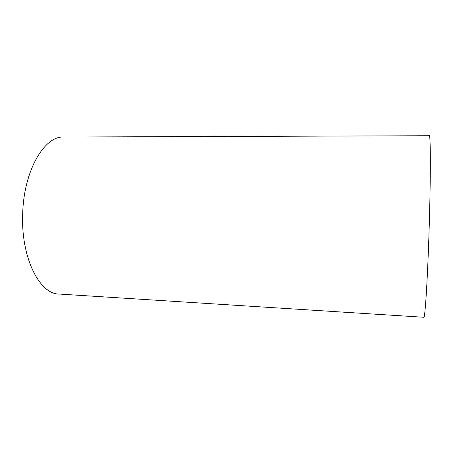 <?xml version="1.0" encoding="UTF-8"?>
<svg xmlns="http://www.w3.org/2000/svg" width="453" height="453" viewBox="0 0 453 453"><rect width="100%" height="100%" fill="white"/><g stroke="black" fill="none" stroke-linecap="round" stroke-linejoin="round"><path stroke-width="0.68" d="M22.684 213.89C20.827 257.842 39.688 294.291 59.094 294.048L423.798 317.27C425.056 319.24 427.7 277.944 429.223 226.013C430.786 174.507 430.61 133.901 429.251 135.73L63.805 137.027C44.615 135.657 23.737 170.271 22.684 213.89"/></g></svg>
